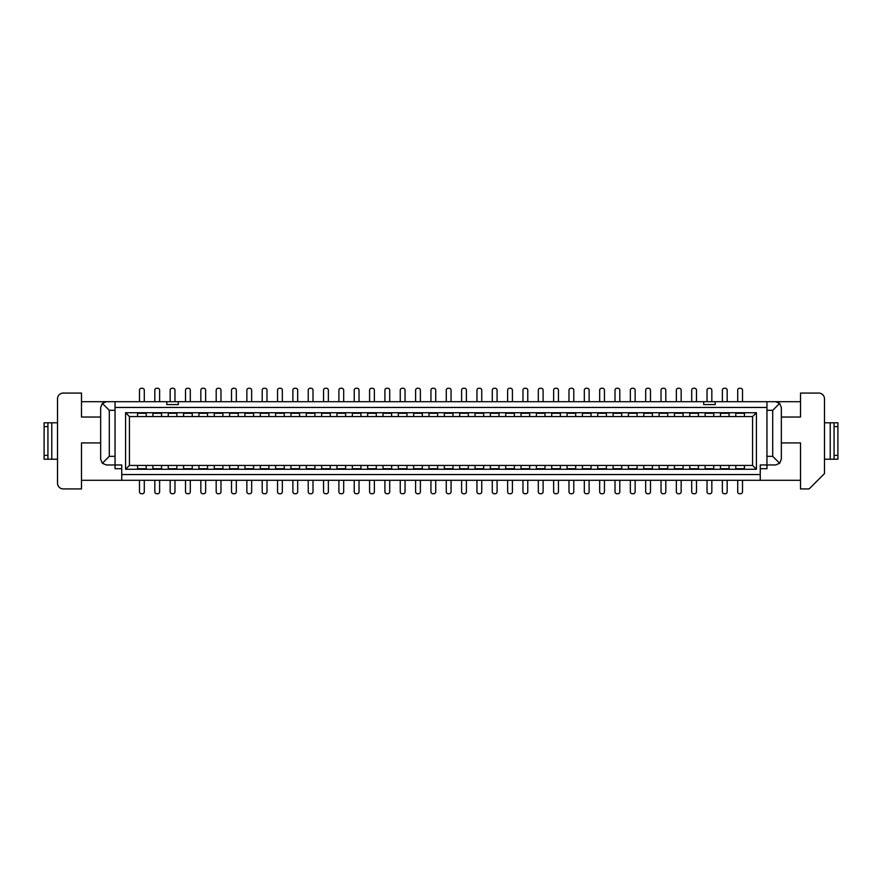 <?xml version="1.0" encoding="UTF-8"?>
<svg xmlns="http://www.w3.org/2000/svg" width="882" height="882" viewBox="0 0 882 882"><rect width="100%" height="100%" fill="white"/><g stroke="black" fill="none" stroke-linecap="round" stroke-linejoin="round"><path stroke-width="1.32" d="M781.342 417.032L800.514 417.032L800.514 393.063L818.728 393.063A5.755 5.755 0 0 1 824.483 398.818L824.483 473.601L809.136 488.937L800.514 488.937L800.514 442.918L781.342 442.918M100.658 442.918L81.486 442.918L81.486 488.937L63.272 488.937A5.755 5.755 0 0 1 57.517 483.182L57.517 398.818A5.755 5.755 0 0 1 63.272 393.063L81.486 393.063L81.486 417.032L100.658 417.032M125.586 469.279L756.414 469.279L756.414 412.721L752.578 416.558L744.43 416.558L744.43 413.294L735.797 413.294L735.797 416.569L729.083 416.558L729.083 413.294L720.462 413.294L720.462 416.569L713.747 416.558L713.747 413.294L705.126 413.294L705.126 416.569L698.412 416.558L698.412 413.294L689.779 413.294L689.779 416.569L683.076 416.558L683.076 413.294L674.443 413.294L674.443 416.569L667.729 416.558L667.729 413.294L659.108 413.294L659.108 416.569L652.393 416.558L652.393 413.294L643.761 413.294L643.761 416.569L637.058 416.558L637.058 413.294L628.425 413.294L628.425 416.569L621.711 416.558L621.711 413.294L613.089 413.294L613.089 416.569L606.375 416.558L606.375 413.294L597.742 413.294L597.742 416.569L591.039 416.558L591.039 413.294L582.407 413.294L582.407 416.569L575.692 416.558L575.692 413.294L567.071 413.294L567.071 416.569L560.357 416.558L560.357 413.294L551.724 413.294L551.724 416.569L545.021 416.558L545.021 413.294L536.388 413.294L536.388 416.569L529.674 416.558L529.674 413.294L521.053 413.294L521.053 416.569L514.338 416.558L514.338 413.294L505.717 413.294L505.717 416.569L499.003 416.558L499.003 413.294L490.37 413.294L490.37 416.569L483.667 416.558L483.667 413.294L475.034 413.294L475.034 416.569L468.32 416.558L468.32 413.294L459.698 413.294L459.698 416.569L452.984 416.558L452.984 413.294L444.352 413.294L444.352 416.569L437.648 416.558L437.648 413.294L429.016 413.294L429.016 416.569L422.302 416.558L422.302 413.294L413.68 413.294L413.68 416.569L406.966 416.558L406.966 413.294L398.333 413.294L398.333 416.569L391.63 416.558L391.63 413.294L382.997 413.294L382.997 416.569L376.283 416.558L376.283 413.294L367.662 413.294L367.662 416.569L360.947 416.558L360.947 413.294L352.326 413.294L352.326 416.569L345.612 416.558L345.612 413.294L336.979 413.294L336.979 416.569L330.276 416.558L330.276 413.294L321.643 413.294L321.643 416.569L314.929 416.558L314.929 413.294L306.308 413.294L306.308 416.569L299.593 416.558L299.593 413.294L290.961 413.294L290.961 416.569L284.258 416.558L284.258 413.294L275.625 413.294L275.625 416.569L268.911 416.558L268.911 413.294L260.289 413.294L260.289 416.569L253.575 416.558L253.575 413.294L244.942 413.294L244.942 416.569L238.239 416.558L238.239 413.294L229.607 413.294L229.607 416.569L222.892 416.558L222.892 413.294L214.271 413.294L214.271 416.569L207.557 416.558L207.557 413.294L198.924 413.294L198.924 416.569L192.221 416.558L192.221 413.294L183.588 413.294L183.588 416.569L176.874 416.558L176.874 413.294L168.253 413.294L168.253 416.569L161.538 416.558L161.538 413.294L152.917 413.294L152.917 416.569L146.203 416.558L146.203 413.294L137.57 413.294L137.57 416.569L129.422 416.558L125.586 412.721L125.586 469.279L129.422 465.442L129.422 416.558M756.414 412.721L125.586 412.721M756.414 469.279L752.578 465.442L744.43 465.442L744.43 468.706L735.797 468.706L735.797 465.431L729.083 465.442L729.083 468.706L720.462 468.706L720.462 465.431L713.747 465.442L713.747 468.706L705.126 468.706L705.126 465.431L698.412 465.442L698.412 468.706L689.779 468.706L689.779 465.431L683.076 465.442L683.076 468.706L674.443 468.706L674.443 465.431L667.729 465.442L667.729 468.706L659.108 468.706L659.108 465.431L652.393 465.442L652.393 468.706L643.761 468.706L643.761 465.431L637.058 465.442L637.058 468.706L628.425 468.706L628.425 465.431L621.711 465.442L621.711 468.706L613.089 468.706L613.089 465.431L606.375 465.442L606.375 468.706L597.742 468.706L597.742 465.431L591.039 465.442L591.039 468.706L582.407 468.706L582.407 465.431L575.692 465.442L575.692 468.706L567.071 468.706L567.071 465.431L560.357 465.442L560.357 468.706L551.724 468.706L551.724 465.431L545.021 465.442L545.021 468.706L536.388 468.706L536.388 465.431L529.674 465.442L529.674 468.706L521.053 468.706L521.053 465.431L514.338 465.442L514.338 468.706L505.717 468.706L505.717 465.431L499.003 465.442L499.003 468.706L490.37 468.706L490.37 465.431L483.667 465.442L483.667 468.706L475.034 468.706L475.034 465.431L468.32 465.442L468.32 468.706L459.698 468.706L459.698 465.431L452.984 465.442L452.984 468.706L444.352 468.706L444.352 465.431L437.648 465.442L437.648 468.706L429.016 468.706L429.016 465.431L422.302 465.442L422.302 468.706L413.68 468.706L413.68 465.431L406.966 465.442L406.966 468.706L398.333 468.706L398.333 465.431L391.63 465.442L391.63 468.706L382.997 468.706L382.997 465.431L376.283 465.442L376.283 468.706L367.662 468.706L367.662 465.431L360.947 465.442L360.947 468.706L352.326 468.706L352.326 465.431L345.612 465.442L345.612 468.706L336.979 468.706L336.979 465.431L330.276 465.442L330.276 468.706L321.643 468.706L321.643 465.431L314.929 465.442L314.929 468.706L306.308 468.706L306.308 465.431L299.593 465.442L299.593 468.706L290.961 468.706L290.961 465.431L284.258 465.442L284.258 468.706L275.625 468.706L275.625 465.431L268.911 465.442L268.911 468.706L260.289 468.706L260.289 465.431L253.575 465.442L253.575 468.706L244.942 468.706L244.942 465.431L238.239 465.442L238.239 468.706L229.607 468.706L229.607 465.431L222.892 465.442L222.892 468.706L214.271 468.706L214.271 465.431L207.557 465.442L207.557 468.706L198.924 468.706L198.924 465.431L192.221 465.442L192.221 468.706L183.588 468.706L183.588 465.431L176.874 465.442L176.874 468.706L168.253 468.706L168.253 465.431L161.538 465.442L161.538 468.706L152.917 468.706L152.917 465.431L146.203 465.442L146.203 468.706L137.57 468.706L137.57 465.431L129.422 465.442M752.578 416.558L752.578 465.442M800.514 401.696L775.587 401.696L779.655 403.383L781.342 407.451L781.342 459.213L779.655 463.282L775.587 464.968L760.251 464.968L760.251 480.304L800.514 480.304M779.655 463.282L772.709 456.336L766.954 456.336L766.954 468.706L760.251 468.706M109.291 410.317L115.046 410.317L115.046 464.968L106.413 464.968L102.345 463.282L109.291 456.336L109.291 410.317L102.345 403.383L106.413 401.696L81.486 401.696M102.345 463.282L100.658 459.213L100.658 407.451L102.345 403.383M115.046 410.317L115.046 401.696L106.413 401.696M115.046 456.336L109.291 456.336M772.709 456.336L772.709 410.317L766.954 410.317L766.954 456.336M766.954 410.317L766.954 401.696L775.587 401.696M772.709 410.317L779.655 403.383M760.251 480.304L121.749 480.304L121.749 474.549L760.251 474.549M81.486 480.304L121.749 480.304M121.749 474.549L121.749 464.968L115.046 464.968L115.046 468.706L121.749 468.706M766.954 407.451L115.046 407.451M115.046 401.696L766.954 401.696M715.192 401.696L715.192 404.573L703.682 404.573L703.682 401.696M178.318 401.696L178.318 404.573L166.808 404.573L166.808 401.696M744.43 465.442L735.797 465.442M729.083 465.442L720.462 465.442M713.747 465.442L705.126 465.442M698.412 465.442L689.779 465.442M683.076 465.442L674.443 465.442M667.729 465.442L659.108 465.442M652.393 465.442L643.761 465.442M637.058 465.442L628.425 465.442M621.711 465.442L613.089 465.442M606.375 465.442L597.742 465.442M591.039 465.442L582.407 465.442M575.692 465.442L567.071 465.442M560.357 465.442L551.724 465.442M545.021 465.442L536.388 465.442M529.674 465.442L521.053 465.442M514.338 465.442L505.717 465.442M499.003 465.442L490.37 465.442M483.667 465.442L475.034 465.442M468.32 465.442L459.698 465.442M452.984 465.442L444.352 465.442M437.648 465.442L429.016 465.442M422.302 465.442L413.68 465.442M406.966 465.442L398.333 465.442M391.63 465.442L382.997 465.442M376.283 465.442L367.662 465.442M360.947 465.442L352.326 465.442M345.612 465.442L336.979 465.442M330.276 465.442L321.643 465.442M314.929 465.442L306.308 465.442M299.593 465.442L290.961 465.442M284.258 465.442L275.625 465.442M268.911 465.442L260.289 465.442M253.575 465.442L244.942 465.442M238.239 465.442L229.607 465.442M222.892 465.442L214.271 465.442M207.557 465.442L198.924 465.442M192.221 465.442L183.588 465.442M176.874 465.442L168.253 465.442M161.538 465.442L152.917 465.442M146.203 465.442L137.57 465.442M735.797 416.558L744.43 416.558M137.57 416.558L146.203 416.558M152.917 416.558L161.538 416.558M168.253 416.558L176.874 416.558M183.588 416.558L192.221 416.558M198.924 416.558L207.557 416.558M214.271 416.558L222.892 416.558M229.607 416.558L238.239 416.558M244.942 416.558L253.575 416.558M260.289 416.558L268.911 416.558M275.625 416.558L284.258 416.558M290.961 416.558L299.593 416.558M306.308 416.558L314.929 416.558M321.643 416.558L330.276 416.558M336.979 416.558L345.612 416.558M352.326 416.558L360.947 416.558M367.662 416.558L376.283 416.558M382.997 416.558L391.63 416.558M398.333 416.558L406.966 416.558M413.68 416.558L422.302 416.558M429.016 416.558L437.648 416.558M444.352 416.558L452.984 416.558M459.698 416.558L468.32 416.558M475.034 416.558L483.667 416.558M490.37 416.558L499.003 416.558M505.717 416.558L514.338 416.558M521.053 416.558L529.674 416.558M536.388 416.558L545.021 416.558M551.724 416.558L560.357 416.558M567.071 416.558L575.692 416.558M582.407 416.558L591.039 416.558M597.742 416.558L606.375 416.558M613.089 416.558L621.711 416.558M628.425 416.558L637.058 416.558M643.761 416.558L652.393 416.558M659.108 416.558L667.729 416.558M674.443 416.558L683.076 416.558M689.779 416.558L698.412 416.558M705.126 416.558L713.747 416.558M720.462 416.558L729.083 416.558M139.488 401.696L139.488 390.186A1.918 1.918 0 0 1 141.407 388.267L142.366 388.267A1.918 1.918 0 0 1 144.284 390.186L144.284 401.696M154.824 401.696L154.824 390.186A1.918 1.918 0 0 1 156.742 388.267L157.702 388.267A1.918 1.918 0 0 1 159.62 390.186L159.62 401.696M170.171 401.696L170.171 390.186A1.918 1.918 0 0 1 172.089 388.267L173.048 388.267A1.918 1.918 0 0 1 174.967 390.186L174.967 401.696M185.507 401.696L185.507 390.186A1.918 1.918 0 0 1 187.425 388.267L188.384 388.267A1.918 1.918 0 0 1 190.303 390.186L190.303 401.696M200.842 401.696L200.842 390.186A1.918 1.918 0 0 1 202.761 388.267L203.72 388.267A1.918 1.918 0 0 1 205.638 390.186L205.638 401.696M216.189 401.696L216.189 390.186A1.918 1.918 0 0 1 218.108 388.267L219.067 388.267A1.918 1.918 0 0 1 220.974 390.186L220.974 401.696M231.525 401.696L231.525 390.186A1.918 1.918 0 0 1 233.443 388.267L234.403 388.267A1.918 1.918 0 0 1 236.321 390.186L236.321 401.696M246.861 401.696L246.861 390.186A1.918 1.918 0 0 1 248.779 388.267L249.738 388.267A1.918 1.918 0 0 1 251.657 390.186L251.657 401.696M262.208 401.696L262.208 390.186A1.918 1.918 0 0 1 264.126 388.267L265.074 388.267A1.918 1.918 0 0 1 266.992 390.186L266.992 401.696M277.543 401.696L277.543 390.186A1.918 1.918 0 0 1 279.462 388.267L280.421 388.267A1.918 1.918 0 0 1 282.339 390.186L282.339 401.696M292.879 401.696L292.879 390.186A1.918 1.918 0 0 1 294.797 388.267L295.757 388.267A1.918 1.918 0 0 1 297.675 390.186L297.675 401.696M308.226 401.696L308.226 390.186A1.918 1.918 0 0 1 310.133 388.267L311.092 388.267A1.918 1.918 0 0 1 313.011 390.186L313.011 401.696M323.562 401.696L323.562 390.186A1.918 1.918 0 0 1 325.48 388.267L326.439 388.267A1.918 1.918 0 0 1 328.358 390.186L328.358 401.696M338.897 401.696L338.897 390.186A1.918 1.918 0 0 1 340.816 388.267L341.775 388.267A1.918 1.918 0 0 1 343.693 390.186L343.693 401.696M354.233 401.696L354.233 390.186A1.918 1.918 0 0 1 356.152 388.267L357.111 388.267A1.918 1.918 0 0 1 359.029 390.186L359.029 401.696M369.58 401.696L369.58 390.186A1.918 1.918 0 0 1 371.498 388.267L372.458 388.267A1.918 1.918 0 0 1 374.376 390.186L374.376 401.696M384.916 401.696L384.916 390.186A1.918 1.918 0 0 1 386.834 388.267L387.793 388.267A1.918 1.918 0 0 1 389.712 390.186L389.712 401.696M400.252 401.696L400.252 390.186A1.918 1.918 0 0 1 402.17 388.267L403.129 388.267A1.918 1.918 0 0 1 405.047 390.186L405.047 401.696M415.598 401.696L415.598 390.186A1.918 1.918 0 0 1 417.517 388.267L418.476 388.267A1.918 1.918 0 0 1 420.383 390.186L420.383 401.696M430.934 401.696L430.934 390.186A1.918 1.918 0 0 1 432.853 388.267L433.812 388.267A1.918 1.918 0 0 1 435.73 390.186L435.73 401.696M446.27 401.696L446.27 390.186A1.918 1.918 0 0 1 448.188 388.267L449.147 388.267A1.918 1.918 0 0 1 451.066 390.186L451.066 401.696M461.617 401.696L461.617 390.186A1.918 1.918 0 0 1 463.524 388.267L464.483 388.267A1.918 1.918 0 0 1 466.402 390.186L466.402 401.696M476.953 401.696L476.953 390.186A1.918 1.918 0 0 1 478.871 388.267L479.83 388.267A1.918 1.918 0 0 1 481.748 390.186L481.748 401.696M492.288 401.696L492.288 390.186A1.918 1.918 0 0 1 494.207 388.267L495.166 388.267A1.918 1.918 0 0 1 497.084 390.186L497.084 401.696M507.624 401.696L507.624 390.186A1.918 1.918 0 0 1 509.542 388.267L510.502 388.267A1.918 1.918 0 0 1 512.42 390.186L512.42 401.696M522.971 401.696L522.971 390.186A1.918 1.918 0 0 1 524.889 388.267L525.848 388.267A1.918 1.918 0 0 1 527.767 390.186L527.767 401.696M538.307 401.696L538.307 390.186A1.918 1.918 0 0 1 540.225 388.267L541.184 388.267A1.918 1.918 0 0 1 543.103 390.186L543.103 401.696M553.642 401.696L553.642 390.186A1.918 1.918 0 0 1 555.561 388.267L556.52 388.267A1.918 1.918 0 0 1 558.438 390.186L558.438 401.696M568.989 401.696L568.989 390.186A1.918 1.918 0 0 1 570.908 388.267L571.867 388.267A1.918 1.918 0 0 1 573.774 390.186L573.774 401.696M584.325 401.696L584.325 390.186A1.918 1.918 0 0 1 586.243 388.267L587.203 388.267A1.918 1.918 0 0 1 589.121 390.186L589.121 401.696M599.661 401.696L599.661 390.186A1.918 1.918 0 0 1 601.579 388.267L602.538 388.267A1.918 1.918 0 0 1 604.457 390.186L604.457 401.696M615.008 401.696L615.008 390.186A1.918 1.918 0 0 1 616.926 388.267L617.874 388.267A1.918 1.918 0 0 1 619.792 390.186L619.792 401.696M630.343 401.696L630.343 390.186A1.918 1.918 0 0 1 632.262 388.267L633.221 388.267A1.918 1.918 0 0 1 635.139 390.186L635.139 401.696M645.679 401.696L645.679 390.186A1.918 1.918 0 0 1 647.597 388.267L648.557 388.267A1.918 1.918 0 0 1 650.475 390.186L650.475 401.696M661.026 401.696L661.026 390.186A1.918 1.918 0 0 1 662.933 388.267L663.892 388.267A1.918 1.918 0 0 1 665.811 390.186L665.811 401.696M676.362 401.696L676.362 390.186A1.918 1.918 0 0 1 678.28 388.267L679.239 388.267A1.918 1.918 0 0 1 681.158 390.186L681.158 401.696M691.697 401.696L691.697 390.186A1.918 1.918 0 0 1 693.616 388.267L694.575 388.267A1.918 1.918 0 0 1 696.493 390.186L696.493 401.696M707.033 401.696L707.033 390.186A1.918 1.918 0 0 1 708.952 388.267L709.911 388.267A1.918 1.918 0 0 1 711.829 390.186L711.829 401.696M722.38 401.696L722.38 390.186A1.918 1.918 0 0 1 724.298 388.267L725.258 388.267A1.918 1.918 0 0 1 727.176 390.186L727.176 401.696M737.716 401.696L737.716 390.186A1.918 1.918 0 0 1 739.634 388.267L740.593 388.267A1.918 1.918 0 0 1 742.512 390.186L742.512 401.696M742.512 480.304L742.512 491.814A1.918 1.918 0 0 1 740.593 493.733L739.634 493.733A1.918 1.918 0 0 1 737.716 491.814L737.716 480.304M727.176 480.304L727.176 491.814A1.918 1.918 0 0 1 725.258 493.733L724.298 493.733A1.918 1.918 0 0 1 722.38 491.814L722.38 480.304M711.829 480.304L711.829 491.814A1.918 1.918 0 0 1 709.911 493.733L708.952 493.733A1.918 1.918 0 0 1 707.033 491.814L707.033 480.304M696.493 480.304L696.493 491.814A1.918 1.918 0 0 1 694.575 493.733L693.616 493.733A1.918 1.918 0 0 1 691.697 491.814L691.697 480.304M681.158 480.304L681.158 491.814A1.918 1.918 0 0 1 679.239 493.733L678.28 493.733A1.918 1.918 0 0 1 676.362 491.814L676.362 480.304M665.811 480.304L665.811 491.814A1.918 1.918 0 0 1 663.892 493.733L662.933 493.733A1.918 1.918 0 0 1 661.026 491.814L661.026 480.304M650.475 480.304L650.475 491.814A1.918 1.918 0 0 1 648.557 493.733L647.597 493.733A1.918 1.918 0 0 1 645.679 491.814L645.679 480.304M635.139 480.304L635.139 491.814A1.918 1.918 0 0 1 633.221 493.733L632.262 493.733A1.918 1.918 0 0 1 630.343 491.814L630.343 480.304M619.792 480.304L619.792 491.814A1.918 1.918 0 0 1 617.874 493.733L616.926 493.733A1.918 1.918 0 0 1 615.008 491.814L615.008 480.304M604.457 480.304L604.457 491.814A1.918 1.918 0 0 1 602.538 493.733L601.579 493.733A1.918 1.918 0 0 1 599.661 491.814L599.661 480.304M589.121 480.304L589.121 491.814A1.918 1.918 0 0 1 587.203 493.733L586.243 493.733A1.918 1.918 0 0 1 584.325 491.814L584.325 480.304M573.774 480.304L573.774 491.814A1.918 1.918 0 0 1 571.867 493.733L570.908 493.733A1.918 1.918 0 0 1 568.989 491.814L568.989 480.304M558.438 480.304L558.438 491.814A1.918 1.918 0 0 1 556.52 493.733L555.561 493.733A1.918 1.918 0 0 1 553.642 491.814L553.642 480.304M543.103 480.304L543.103 491.814A1.918 1.918 0 0 1 541.184 493.733L540.225 493.733A1.918 1.918 0 0 1 538.307 491.814L538.307 480.304M527.767 480.304L527.767 491.814A1.918 1.918 0 0 1 525.848 493.733L524.889 493.733A1.918 1.918 0 0 1 522.971 491.814L522.971 480.304M512.42 480.304L512.42 491.814A1.918 1.918 0 0 1 510.502 493.733L509.542 493.733A1.918 1.918 0 0 1 507.624 491.814L507.624 480.304M497.084 480.304L497.084 491.814A1.918 1.918 0 0 1 495.166 493.733L494.207 493.733A1.918 1.918 0 0 1 492.288 491.814L492.288 480.304M481.748 480.304L481.748 491.814A1.918 1.918 0 0 1 479.83 493.733L478.871 493.733A1.918 1.918 0 0 1 476.953 491.814L476.953 480.304M466.402 480.304L466.402 491.814A1.918 1.918 0 0 1 464.483 493.733L463.524 493.733A1.918 1.918 0 0 1 461.617 491.814L461.617 480.304M451.066 480.304L451.066 491.814A1.918 1.918 0 0 1 449.147 493.733L448.188 493.733A1.918 1.918 0 0 1 446.27 491.814L446.27 480.304M435.73 480.304L435.73 491.814A1.918 1.918 0 0 1 433.812 493.733L432.853 493.733A1.918 1.918 0 0 1 430.934 491.814L430.934 480.304M420.383 480.304L420.383 491.814A1.918 1.918 0 0 1 418.476 493.733L417.517 493.733A1.918 1.918 0 0 1 415.598 491.814L415.598 480.304M405.047 480.304L405.047 491.814A1.918 1.918 0 0 1 403.129 493.733L402.17 493.733A1.918 1.918 0 0 1 400.252 491.814L400.252 480.304M389.712 480.304L389.712 491.814A1.918 1.918 0 0 1 387.793 493.733L386.834 493.733A1.918 1.918 0 0 1 384.916 491.814L384.916 480.304M374.376 480.304L374.376 491.814A1.918 1.918 0 0 1 372.458 493.733L371.498 493.733A1.918 1.918 0 0 1 369.58 491.814L369.58 480.304M359.029 480.304L359.029 491.814A1.918 1.918 0 0 1 357.111 493.733L356.152 493.733A1.918 1.918 0 0 1 354.233 491.814L354.233 480.304M343.693 480.304L343.693 491.814A1.918 1.918 0 0 1 341.775 493.733L340.816 493.733A1.918 1.918 0 0 1 338.897 491.814L338.897 480.304M328.358 480.304L328.358 491.814A1.918 1.918 0 0 1 326.439 493.733L325.48 493.733A1.918 1.918 0 0 1 323.562 491.814L323.562 480.304M313.011 480.304L313.011 491.814A1.918 1.918 0 0 1 311.092 493.733L310.133 493.733A1.918 1.918 0 0 1 308.226 491.814L308.226 480.304M297.675 480.304L297.675 491.814A1.918 1.918 0 0 1 295.757 493.733L294.797 493.733A1.918 1.918 0 0 1 292.879 491.814L292.879 480.304M282.339 480.304L282.339 491.814A1.918 1.918 0 0 1 280.421 493.733L279.462 493.733A1.918 1.918 0 0 1 277.543 491.814L277.543 480.304M266.992 480.304L266.992 491.814A1.918 1.918 0 0 1 265.074 493.733L264.126 493.733A1.918 1.918 0 0 1 262.208 491.814L262.208 480.304M251.657 480.304L251.657 491.814A1.918 1.918 0 0 1 249.738 493.733L248.779 493.733A1.918 1.918 0 0 1 246.861 491.814L246.861 480.304M236.321 480.304L236.321 491.814A1.918 1.918 0 0 1 234.403 493.733L233.443 493.733A1.918 1.918 0 0 1 231.525 491.814L231.525 480.304M220.974 480.304L220.974 491.814A1.918 1.918 0 0 1 219.067 493.733L218.108 493.733A1.918 1.918 0 0 1 216.189 491.814L216.189 480.304M205.638 480.304L205.638 491.814A1.918 1.918 0 0 1 203.72 493.733L202.761 493.733A1.918 1.918 0 0 1 200.842 491.814L200.842 480.304M190.303 480.304L190.303 491.814A1.918 1.918 0 0 1 188.384 493.733L187.425 493.733A1.918 1.918 0 0 1 185.507 491.814L185.507 480.304M174.967 480.304L174.967 491.814A1.918 1.918 0 0 1 173.048 493.733L172.089 493.733A1.918 1.918 0 0 1 170.171 491.814L170.171 480.304M159.62 480.304L159.62 491.814A1.918 1.918 0 0 1 157.702 493.733L156.742 493.733A1.918 1.918 0 0 1 154.824 491.814L154.824 480.304M144.284 480.304L144.284 491.814A1.918 1.918 0 0 1 142.366 493.733L141.407 493.733A1.918 1.918 0 0 1 139.488 491.814L139.488 480.304M834.063 459.213L834.063 455.377L837.9 455.377L837.9 459.213L824.483 459.213M824.483 422.787L837.9 422.787L837.9 455.377M47.937 422.787L47.937 426.623L44.1 426.623L44.1 422.787L57.517 422.787M57.517 459.213L44.1 459.213L44.1 426.623M834.063 455.377L834.063 426.623L837.9 426.623M834.063 422.787L834.063 426.623M47.937 426.623L47.937 455.377L44.1 455.377M47.937 459.213L47.937 455.377M830.227 459.213L830.227 422.787M51.773 422.787L51.773 459.213"/></g></svg>
